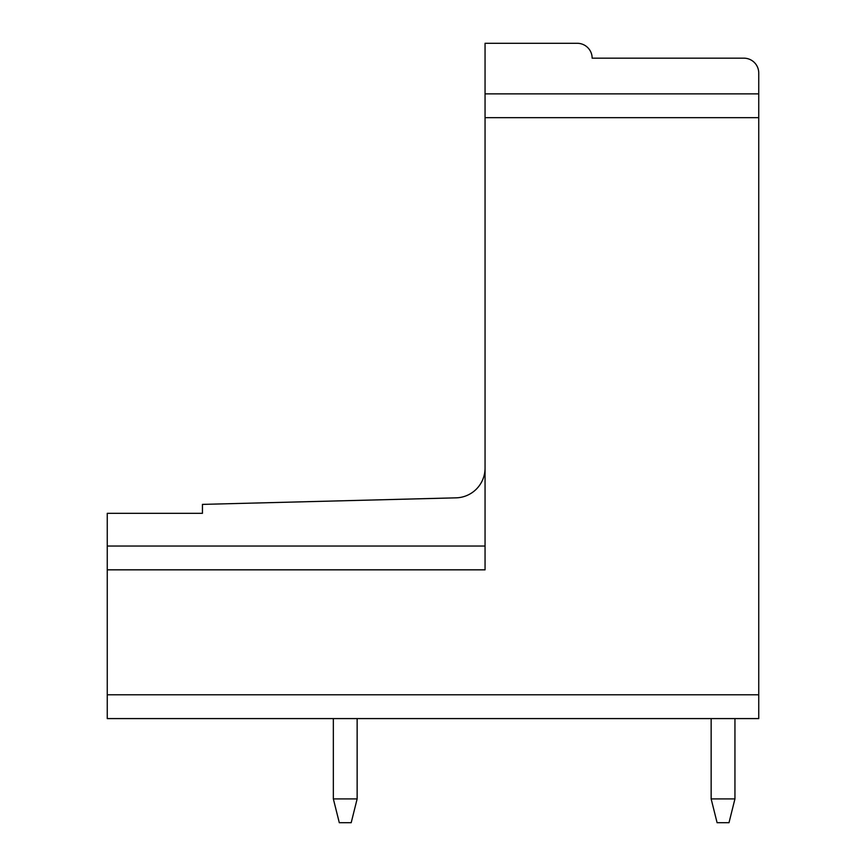 <?xml version="1.0" encoding="UTF-8"?>
<svg xmlns="http://www.w3.org/2000/svg" width="866" height="866" viewBox="0 0 866 866"><rect width="100%" height="100%" fill="white"/><g stroke="black" fill="none" stroke-linecap="round" stroke-linejoin="round"><path stroke-width="1.3" d="M485.057 468.105A29.747 29.747 0 0 1 456.079 497.842L202.449 504.391L202.449 513.322L107.254 513.322L107.254 546.045L485.057 546.045M758.746 117.668L758.746 73.047A14.874 14.874 0 0 0 743.872 58.174L592.149 58.174A14.874 14.874 0 0 0 577.276 43.3L485.057 43.3L485.057 117.668L758.746 117.668L758.746 718.585L107.254 718.585L107.254 546.045M485.057 117.668L485.057 569.839L107.254 569.839M351.195 822.7L357.138 798.907L333.345 798.907L339.299 822.7L351.195 822.7M728.999 822.7L717.091 822.7L711.148 798.907L734.942 798.907L728.999 822.7M333.345 718.585L333.345 798.907M357.138 718.585L357.138 798.907M734.942 718.585L734.942 798.907M711.148 718.585L711.148 798.907M485.057 93.874L758.746 93.874L485.057 93.874M107.254 694.781L758.746 694.781"/></g></svg>
